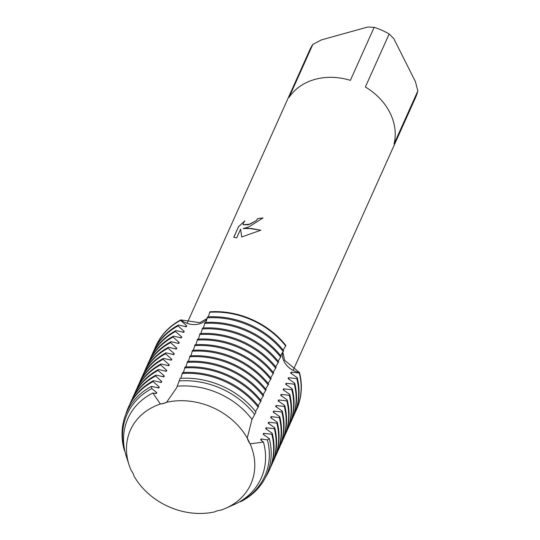 <?xml version="1.0" encoding="UTF-8"?>
<svg xmlns="http://www.w3.org/2000/svg" width="540" height="540" viewBox="0 0 540 540"><rect width="100%" height="100%" fill="white"/><g stroke="black" fill="none" stroke-linecap="round" stroke-linejoin="round"><path stroke-width="0.81" d="M284.074 361.476A18.758 15.424 24.2 0 1 282.508 352.539A18.758 15.424 -155.8 0 0 299.504 372.566A18.758 15.424 24.2 0 1 284.074 361.476M283.372 349.576L283.203 350.123M282.852 352.073L284.641 360.308L299.504 372.566L299.302 373.032L291.06 372.141L290.642 373.066L297.216 377.669L296.804 378.594L288.562 377.703L288.144 378.628L294.719 383.231L294.307 384.163L286.065 383.265L285.647 384.197L292.221 388.8L291.809 389.725L283.568 388.834L283.149 389.759L289.724 394.362L289.312 395.294L281.07 394.396L280.651 395.327L287.226 399.931L286.814 400.856L278.572 399.964L278.154 400.889L284.728 405.493L284.317 406.424L276.075 405.526L275.656 406.458L282.231 411.062L281.819 411.986L273.578 411.095L273.159 412.02L279.734 416.624L279.322 417.555L271.08 416.657L270.662 417.589L277.236 422.192L276.824 423.117L268.582 422.226L268.164 423.151L274.738 427.754L274.327 428.679L266.085 427.788L265.666 428.72L272.241 433.323L271.829 434.248L263.588 433.357L263.169 434.282L269.339 438.676L267.435 439.884L261.09 438.919L260.672 439.844L263.439 442.098L250.121 443.813A18.758 15.424 24.2 0 1 247.226 438.048L250.121 443.813L247.226 438.048A65.981 54.243 -155.8 0 0 166.603 402.287A18.758 15.424 24.2 0 1 160.4 404.008A65.981 54.243 -155.8 0 0 131.132 470.354A18.758 15.424 24.2 0 1 134.035 476.118A65.981 54.243 -155.8 0 0 214.657 511.88A18.758 15.424 24.2 0 1 220.86 510.151A65.981 54.243 -155.8 0 0 250.121 443.813A65.981 54.243 -155.8 0 1 225.302 508.457L236.311 503.597A73.022 60.035 -155.8 0 0 263.439 442.098M131.139 470.354L131.132 470.354A65.981 54.243 -155.8 0 1 129.202 465.325A65.981 54.243 -155.8 0 1 160.4 404.008L163.681 403.333L160.4 404.008L152.82 393.032L156.35 393.572L156.769 392.641L151.808 388.591L151.436 386.37L158.848 388.004L159.266 387.079L153.083 381.571L153.502 380.646L161.345 382.442L161.764 381.51L155.581 376.009L155.999 375.084L163.843 376.873L164.261 375.948L158.078 370.44L158.497 369.515L166.34 371.311L166.759 370.379L160.576 364.878L160.994 363.953L168.838 365.742L169.256 364.817L163.073 359.309L163.492 358.385L171.335 360.18L171.754 359.249L165.571 353.747L165.989 352.823L173.833 354.611L174.251 353.687L168.068 348.185L168.487 347.254L176.33 349.049L176.749 348.125L170.566 342.617L170.984 341.692L178.828 343.481L179.246 342.556L173.063 337.055L173.482 336.123L181.325 337.919L181.744 336.994L175.561 331.486L175.979 330.561L183.823 332.35L184.241 331.425L178.058 325.924L178.477 324.992L186.32 326.788L186.739 325.863L180.556 320.355L180.765 319.896A18.758 15.424 -155.8 0 0 206.861 319.181A18.758 15.424 24.2 0 1 199.334 323.885A18.758 15.424 24.2 0 1 180.765 319.896L199.827 322.684L206.982 318.6M248.677 227.023L243.169 228.548L248.103 228.305L260.854 230.202L241.697 236.966L240.604 229.156L236.716 237.823L233.746 237.316L238.545 226.625L244.87 220.867L243.284 223.148L243.122 224.728L249.966 224.154L256.082 220.705L257.776 218.599A58.01 47.689 24.2 0 1 262.973 217.978L248.677 227.023M312.836 44.402L321.368 39.92L367.801 27L374.159 27.338L350.365 80.366A58.01 47.689 -155.8 0 0 314.928 79.4A58.01 47.689 -155.8 0 0 289.042 97.43L312.836 44.402A58.01 47.689 -155.8 0 0 309.683 50.112L187.367 322.67M180.765 319.896A77.146 63.423 -155.8 0 0 155.837 346.194A77.146 63.423 -155.8 0 1 155.939 345.958A77.146 63.423 -155.8 0 1 180.765 319.896M262.953 218.025A57.962 47.655 -155.8 0 0 257.796 218.639L256.102 220.739L248.319 224.768L243.142 224.768M244.742 221.015L238.565 226.658L233.773 237.337M260.813 230.229L251.626 228.535L243.169 228.548M240.604 229.156L241.711 236.966M163.681 403.333L166.603 402.287L163.681 403.333M283.135 350.035L285.93 345.573A77.146 63.423 -155.8 0 0 209.824 311.81L208.393 316.859M296.602 409.361A77.146 63.423 -155.8 0 0 299.504 372.566A77.146 63.423 -155.8 0 1 296.71 409.131A77.146 63.423 -155.8 0 1 296.602 409.361M365.364 87.014L389.158 33.993L393.721 38.502L415.422 81.648L417.818 90.977L394.025 143.998A58.01 47.689 -155.8 0 0 365.364 87.014M293.389 369.772L415.53 97.612A58.01 47.689 -155.8 0 0 417.818 90.977M389.158 33.993A58.01 47.689 -155.8 0 0 374.159 27.338M247.226 438.048A65.981 54.243 -155.8 0 0 166.603 402.287L176.506 388.004L177.275 386.221A73.022 60.035 -155.8 0 1 252.011 419.377L247.226 438.048M220.853 510.151L220.86 510.151A65.981 54.243 -155.8 0 0 225.302 508.457M280.638 355.604L283.642 350.669A77.146 63.423 -155.8 0 0 207.529 316.913L205.895 322.421M278.141 361.166L281.144 356.238A77.146 63.423 -155.8 0 0 205.031 322.475L203.398 327.983M275.643 366.734L278.647 361.8A77.146 63.423 -155.8 0 0 202.534 328.037L200.9 333.551M273.146 372.296L276.149 367.369A77.146 63.423 -155.8 0 0 200.036 333.605L198.403 339.113M270.648 377.865L273.652 372.931A77.146 63.423 -155.8 0 0 197.539 339.167L195.905 344.682M268.151 383.427L271.154 378.5A77.146 63.423 -155.8 0 0 195.041 344.736L193.408 350.244M265.653 388.996L268.657 384.062A77.146 63.423 -155.8 0 0 192.544 350.298L190.91 355.813M263.156 394.558L266.159 389.63A77.146 63.423 -155.8 0 0 190.046 355.867L188.413 361.375M260.658 400.127L263.662 395.192A77.146 63.423 -155.8 0 0 187.549 361.429L185.915 366.944M258.161 405.689L261.164 400.761A77.146 63.423 -155.8 0 0 185.051 366.998L183.418 372.506M255.528 411.521L258.667 406.323A77.146 63.423 -155.8 0 0 182.554 372.56L180.812 378.351M251.708 420.012L255.953 412.054A76.694 63.052 -155.8 0 0 180.083 378.398L176.931 387.031M214.657 511.88L214.657 511.88A65.981 54.243 -155.8 0 1 134.035 476.118L134.035 476.118M239.679 501.761L241.799 501.113A76.694 63.052 -155.8 0 0 269.339 438.676M151.436 386.37A76.694 63.052 -155.8 0 0 123.889 448.808L124.781 450.785M152.82 393.032A73.022 60.035 -155.8 0 0 125.692 454.525L129.202 465.325M261.603 440.66A70.281 57.78 -155.8 0 0 261.09 438.919M267.435 439.884A75.492 62.066 24.2 0 1 240.084 501.883M179.26 380.95A75.492 62.066 24.2 0 1 254.603 414.376M124.457 450.589A75.492 62.066 24.2 0 1 151.808 388.591M156.769 392.641A70.281 57.78 -155.8 0 0 155.149 393.431M264.101 435.092A70.281 57.78 -155.8 0 0 263.588 433.357M159.266 387.079A70.281 57.78 -155.8 0 0 157.646 387.862M271.829 434.248A77.146 63.423 24.2 0 1 269.028 470.813A77.146 63.423 24.2 0 1 265.599 477.218M182.142 373.491A77.146 63.423 24.2 0 1 258.248 407.248M125.753 414.457A77.146 63.423 24.2 0 1 128.257 407.639A77.146 63.423 24.2 0 1 153.083 381.571M269.028 470.813L269.44 469.888A77.146 63.423 -155.8 0 0 272.241 433.323M153.502 380.646A77.146 63.423 -155.8 0 0 128.675 406.714L128.257 407.639M266.598 429.53A70.281 57.78 -155.8 0 0 266.085 427.788M161.764 381.51A70.281 57.78 -155.8 0 0 160.144 382.3M274.327 428.679A77.146 63.423 24.2 0 1 271.526 465.244A77.146 63.423 24.2 0 1 270.425 467.539M184.64 367.922A77.146 63.423 24.2 0 1 260.746 401.686M129.769 404.42A77.146 63.423 24.2 0 1 130.754 402.077A77.146 63.423 24.2 0 1 155.581 376.009M271.526 465.244L271.937 464.319A77.146 63.423 -155.8 0 0 274.738 427.754M155.999 375.084A77.146 63.423 -155.8 0 0 131.173 401.146L130.754 402.077M269.096 423.961A70.281 57.78 -155.8 0 0 268.582 422.226M164.261 375.948A70.281 57.78 -155.8 0 0 162.641 376.731M276.824 423.117A77.146 63.423 24.2 0 1 274.023 459.682A77.146 63.423 24.2 0 1 272.923 461.977M187.137 362.36A77.146 63.423 24.2 0 1 263.243 396.117M132.266 398.851A77.146 63.423 24.2 0 1 133.252 396.509A77.146 63.423 24.2 0 1 158.078 370.44M274.023 459.682L274.435 458.757A77.146 63.423 -155.8 0 0 277.236 422.192M158.497 369.515A77.146 63.423 -155.8 0 0 133.67 395.584L133.252 396.509M271.593 418.399A70.281 57.78 -155.8 0 0 271.08 416.657M166.759 370.379A70.281 57.78 -155.8 0 0 165.139 371.169M279.322 417.555A77.146 63.423 24.2 0 1 276.521 454.113A77.146 63.423 24.2 0 1 275.42 456.408M189.635 356.792A77.146 63.423 24.2 0 1 265.741 390.555M134.764 393.289A77.146 63.423 24.2 0 1 135.749 390.947A77.146 63.423 24.2 0 1 160.576 364.878M276.521 454.113L276.932 453.188A77.146 63.423 -155.8 0 0 279.734 416.624M160.994 363.953A77.146 63.423 -155.8 0 0 136.168 390.015L135.749 390.947M274.091 412.837A70.281 57.78 -155.8 0 0 273.578 411.095M169.256 364.817A70.281 57.78 -155.8 0 0 167.636 365.6M281.819 411.986A77.146 63.423 24.2 0 1 279.018 448.551A77.146 63.423 24.2 0 1 277.918 450.846M192.132 351.23A77.146 63.423 24.2 0 1 268.238 384.986M137.261 387.72A77.146 63.423 24.2 0 1 138.247 385.378A77.146 63.423 24.2 0 1 163.073 359.316M279.018 448.551L279.43 447.626A77.146 63.423 -155.8 0 0 282.231 411.062M163.492 358.385A77.146 63.423 -155.8 0 0 138.665 384.453L138.247 385.378M276.588 407.268A70.281 57.78 -155.8 0 0 276.075 405.526M171.754 359.249A70.281 57.78 -155.8 0 0 170.134 360.038M284.317 406.424A77.146 63.423 24.2 0 1 281.516 442.989A77.146 63.423 24.2 0 1 280.415 445.277M194.63 345.661A77.146 63.423 24.2 0 1 270.736 379.424M139.759 382.158A77.146 63.423 24.2 0 1 140.744 379.816A77.146 63.423 24.2 0 1 165.571 353.747M281.516 442.989L281.927 442.058A77.146 63.423 -155.8 0 0 284.728 405.493M165.989 352.823A77.146 63.423 -155.8 0 0 141.163 378.884L140.744 379.816M279.086 401.706A70.281 57.78 -155.8 0 0 278.572 399.964M174.251 353.687A70.281 57.78 -155.8 0 0 172.631 354.47M286.814 400.856A77.146 63.423 24.2 0 1 284.013 437.42A77.146 63.423 24.2 0 1 282.913 439.715M197.127 340.099A77.146 63.423 24.2 0 1 273.233 373.862M142.256 376.596A77.146 63.423 24.2 0 1 143.242 374.247A77.146 63.423 24.2 0 1 168.068 348.185M284.013 437.42L284.425 436.495A77.146 63.423 -155.8 0 0 287.226 399.931M168.487 347.254A77.146 63.423 -155.8 0 0 143.66 373.322L143.242 374.247M281.583 396.137A70.281 57.78 -155.8 0 0 281.07 394.396M176.749 348.125A70.281 57.78 -155.8 0 0 175.129 348.908M289.312 395.294A77.146 63.423 24.2 0 1 286.51 431.858A77.146 63.423 24.2 0 1 285.41 434.147M199.625 334.53A77.146 63.423 24.2 0 1 275.731 368.294M144.754 371.027A77.146 63.423 24.2 0 1 145.739 368.685A77.146 63.423 24.2 0 1 170.566 342.617M286.51 431.858L286.922 430.927A77.146 63.423 -155.8 0 0 289.724 394.362M170.984 341.692A77.146 63.423 -155.8 0 0 146.158 367.754L145.739 368.685M284.081 390.575A70.281 57.78 -155.8 0 0 283.568 388.834M179.246 342.556A70.281 57.78 -155.8 0 0 177.626 343.339M291.809 389.725A77.146 63.423 24.2 0 1 289.008 426.289A77.146 63.423 24.2 0 1 287.908 428.585M202.122 328.968A77.146 63.423 24.2 0 1 278.228 362.732M147.251 365.465A77.146 63.423 24.2 0 1 148.237 363.116A77.146 63.423 24.2 0 1 173.063 337.055M289.008 426.289L289.42 425.365A77.146 63.423 -155.8 0 0 292.221 388.8M173.482 336.123A77.146 63.423 -155.8 0 0 148.655 362.192L148.237 363.116M286.578 385.007A70.281 57.78 -155.8 0 0 286.065 383.265M181.744 336.994A70.281 57.78 -155.8 0 0 180.124 337.777M294.307 384.163A77.146 63.423 24.2 0 1 291.506 420.728A77.146 63.423 24.2 0 1 290.405 423.016M204.62 323.399A77.146 63.423 24.2 0 1 280.726 357.163M149.749 359.897A77.146 63.423 24.2 0 1 150.734 357.554A77.146 63.423 24.2 0 1 175.561 331.486M291.506 420.728L291.917 419.796A77.146 63.423 -155.8 0 0 294.719 383.231M175.979 330.561A77.146 63.423 -155.8 0 0 151.153 356.623L150.734 357.554M285.93 345.573A77.146 63.423 -155.8 0 0 209.824 311.81M289.076 379.445A70.281 57.78 -155.8 0 0 288.562 377.703M184.241 331.425A70.281 57.78 -155.8 0 0 182.621 332.215M299.302 373.032A77.146 63.423 24.2 0 1 296.5 409.597A77.146 63.423 24.2 0 1 295.4 411.892M209.615 312.269A77.146 63.423 24.2 0 1 285.721 346.032M154.744 348.766A77.146 63.423 24.2 0 1 155.729 346.424A77.146 63.423 24.2 0 1 180.556 320.355M296.804 378.594A77.146 63.423 24.2 0 1 294.003 415.159A77.146 63.423 24.2 0 1 292.903 417.454M207.117 317.837A77.146 63.423 24.2 0 1 283.223 351.601M152.246 354.335A77.146 63.423 24.2 0 1 153.232 351.986A77.146 63.423 24.2 0 1 178.058 325.924M291.573 373.876A70.281 57.78 -155.8 0 0 291.06 372.141M186.739 325.863A70.281 57.78 -155.8 0 0 185.119 326.646M294.003 415.159L294.415 414.234A77.146 63.423 -155.8 0 0 297.216 377.669M178.477 324.992A77.146 63.423 -155.8 0 0 153.65 351.061L153.232 351.986M296.5 409.597L296.71 409.131M155.729 346.424L155.939 345.958"/></g></svg>

